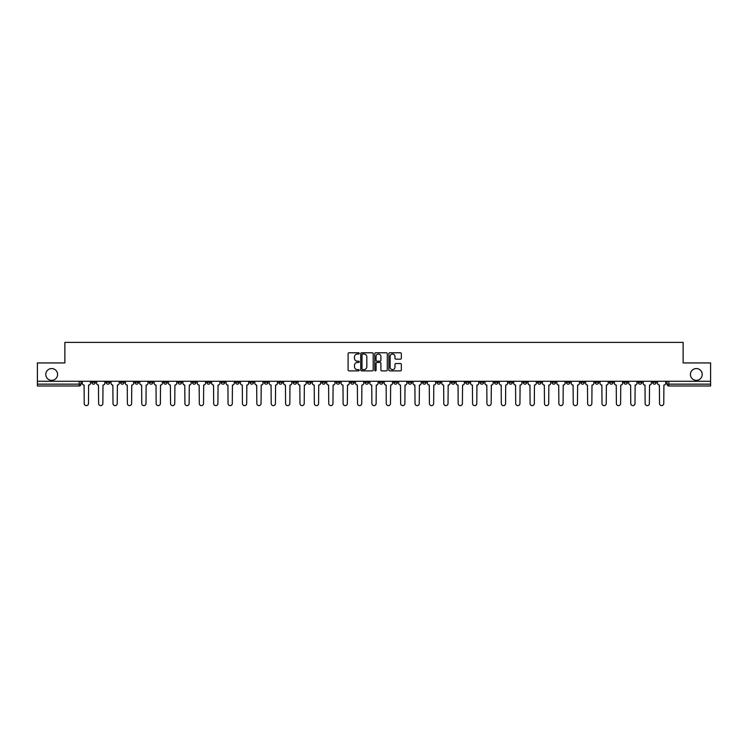 <?xml version="1.0" encoding="UTF-8"?>
<svg xmlns="http://www.w3.org/2000/svg" width="748" height="748" viewBox="0 0 748 748"><rect width="100%" height="100%" fill="white"/><g stroke="black" fill="none" stroke-linecap="round" stroke-linejoin="round"><path stroke-width="1.12" d="M359.246 353.411A0.636 0.636 0 0 0 358.619 352.785L348.998 352.785A0.907 0.907 0 0 0 348.101 353.682L348.101 369.98A0.907 0.907 0 0 0 348.998 370.877L358.619 370.877A0.636 0.636 0 0 0 359.246 370.251A0.636 0.636 0 0 0 358.619 369.615L357.376 369.615A2.899 2.899 0 0 1 354.477 366.716L354.477 365.361A2.899 2.899 0 0 1 357.376 362.462L358.619 362.462A0.636 0.636 0 0 0 359.246 361.826A0.636 0.636 0 0 0 358.619 361.2L357.376 361.2A2.899 2.899 0 0 1 354.477 358.301L354.477 356.946A2.899 2.899 0 0 1 357.376 354.047L358.619 354.047A0.636 0.636 0 0 0 359.246 353.411M690.413 374.458A5.9 5.9 0 0 0 696.313 380.358A5.9 5.9 0 0 0 702.213 374.458A5.9 5.9 0 0 0 696.313 368.558A5.9 5.9 0 0 0 690.413 374.458M45.787 374.458A5.9 5.9 0 0 0 51.687 380.358A5.9 5.9 0 0 0 57.587 374.458A5.9 5.9 0 0 0 51.687 368.558A5.9 5.9 0 0 0 45.787 374.458M566.32 381.284L566.32 382.293L570.004 382.293A1.842 1.842 0 0 1 568.162 384.145A1.842 1.842 0 0 1 566.32 382.293L566.32 381.284M480.02 381.284L480.02 382.293L483.713 382.293A1.842 1.842 0 0 1 481.871 384.145A1.842 1.842 0 0 1 480.02 382.293L480.02 381.284M465.639 381.284L465.639 382.293L469.333 382.293A1.842 1.842 0 0 1 467.481 384.145A1.842 1.842 0 0 1 465.639 382.293L465.639 381.284M379.348 381.284L379.348 382.293L383.032 382.293A1.842 1.842 0 0 1 381.19 384.145A1.842 1.842 0 0 1 379.348 382.293L379.348 381.284M364.968 381.284L364.968 382.293L368.652 382.293A1.842 1.842 0 0 1 366.81 384.145A1.842 1.842 0 0 1 364.968 382.293L364.968 381.284M350.578 381.284L350.578 382.293L354.272 382.293A1.842 1.842 0 0 1 352.43 384.145A1.842 1.842 0 0 1 350.578 382.293L350.578 381.284M321.818 381.284L321.818 382.293L325.502 382.293A1.842 1.842 0 0 1 323.66 384.145A1.842 1.842 0 0 1 321.818 382.293L321.818 381.284M293.057 382.293L293.057 381.284L293.057 382.293A1.842 1.842 0 0 0 294.899 384.145A1.842 1.842 0 0 1 293.057 382.293L296.741 382.293A1.842 1.842 0 0 1 294.899 384.145A1.842 1.842 0 0 0 296.741 382.293L296.741 381.284L296.741 382.293M278.667 382.293L278.667 381.284L278.667 382.293A1.842 1.842 0 0 0 280.519 384.145A1.842 1.842 0 0 1 278.667 382.293L282.361 382.293A1.842 1.842 0 0 1 280.519 384.145M264.287 382.293L264.287 381.284L264.287 382.293A1.842 1.842 0 0 0 266.129 384.145A1.842 1.842 0 0 1 264.287 382.293L267.98 382.293A1.842 1.842 0 0 1 266.129 384.145A1.842 1.842 0 0 0 267.98 382.293L267.98 381.284L267.98 382.293M249.907 381.284L249.907 382.293L253.591 382.293A1.842 1.842 0 0 1 251.749 384.145A1.842 1.842 0 0 1 249.907 382.293L249.907 381.284M235.527 381.284L235.527 382.293L239.21 382.293A1.842 1.842 0 0 1 237.368 384.145A1.842 1.842 0 0 1 235.527 382.293L235.527 381.284M221.146 381.284L221.146 382.293L224.83 382.293A1.842 1.842 0 0 1 222.988 384.145A1.842 1.842 0 0 1 221.146 382.293L221.146 381.284M206.757 382.293L206.757 381.284L206.757 382.293A1.842 1.842 0 0 0 208.608 384.145A1.842 1.842 0 0 1 206.757 382.293L210.45 382.293A1.842 1.842 0 0 1 208.608 384.145M177.996 382.293L177.996 381.284L177.996 382.293A1.842 1.842 0 0 0 179.838 384.145A1.842 1.842 0 0 1 177.996 382.293L181.68 382.293A1.842 1.842 0 0 1 179.838 384.145A1.842 1.842 0 0 0 181.68 382.293L181.68 381.284L181.68 382.293M163.616 382.293L163.616 381.284L163.616 382.293A1.842 1.842 0 0 0 165.458 384.145A1.842 1.842 0 0 1 163.616 382.293L167.3 382.293A1.842 1.842 0 0 1 165.458 384.145A1.842 1.842 0 0 0 167.3 382.293L167.3 381.284L167.3 382.293M149.235 382.293L149.235 381.284L149.235 382.293A1.842 1.842 0 0 0 151.077 384.145A1.842 1.842 0 0 1 149.235 382.293L152.919 382.293A1.842 1.842 0 0 1 151.077 384.145A1.842 1.842 0 0 0 152.919 382.293L152.919 381.284L152.919 382.293M134.846 382.293L134.846 381.284L134.846 382.293A1.842 1.842 0 0 0 136.697 384.145A1.842 1.842 0 0 1 134.846 382.293L138.539 382.293A1.842 1.842 0 0 1 136.697 384.145M120.465 382.293L120.465 381.284L120.465 382.293A1.842 1.842 0 0 0 122.307 384.145A1.842 1.842 0 0 1 120.465 382.293L124.159 382.293A1.842 1.842 0 0 1 122.307 384.145A1.842 1.842 0 0 0 124.159 382.293L124.159 381.284L124.159 382.293M106.085 382.293L106.085 381.284L106.085 382.293A1.842 1.842 0 0 0 107.927 384.145A1.842 1.842 0 0 1 106.085 382.293L109.769 382.293A1.842 1.842 0 0 1 107.927 384.145A1.842 1.842 0 0 0 109.769 382.293L109.769 381.284L109.769 382.293M400.451 359.162A0.907 0.907 0 0 0 401.349 358.255L401.349 353.682A0.907 0.907 0 0 0 400.451 352.785L389.764 352.785A0.907 0.907 0 0 0 388.866 353.682L388.866 369.98A0.907 0.907 0 0 0 389.764 370.877L400.451 370.877A0.907 0.907 0 0 0 401.349 369.98L401.349 364.454A0.907 0.907 0 0 0 400.451 363.547L395.879 363.547A0.907 0.907 0 0 0 394.972 364.454L394.972 367.193A2.422 2.422 0 0 1 392.55 369.615A2.422 2.422 0 0 1 390.129 367.193L390.129 356.469A2.422 2.422 0 0 1 392.55 354.047A2.422 2.422 0 0 1 394.972 356.469L394.972 358.255A0.907 0.907 0 0 0 395.879 359.162L400.451 359.162M37.4 381.284L37.4 362.939L64.87 362.939L64.87 342.378L683.13 342.378L683.13 362.939L710.6 362.939L710.6 381.284L37.4 381.284L37.4 384.145L81.008 384.145L81.008 381.284L81.008 384.145A1.842 1.842 0 0 1 79.166 385.987L37.4 385.987L37.4 384.145M373.205 353.682A0.907 0.907 0 0 0 372.308 352.785L361.621 352.785A0.907 0.907 0 0 0 360.723 353.682L360.723 369.98A0.907 0.907 0 0 0 361.621 370.877L372.308 370.877A0.907 0.907 0 0 0 373.205 369.98L373.205 353.682M375.692 352.785L386.379 352.785A0.907 0.907 0 0 1 387.277 353.682L387.277 369.98A0.907 0.907 0 0 1 386.379 370.877L381.807 370.877A0.907 0.907 0 0 1 380.9 369.98L380.9 363.369A0.907 0.907 0 0 0 379.993 362.462L376.964 362.462A0.907 0.907 0 0 0 376.057 363.369L376.057 370.251A0.636 0.636 0 0 1 375.421 370.877A0.636 0.636 0 0 1 374.795 370.251L374.795 353.682A0.907 0.907 0 0 1 375.692 352.785M666.992 381.284L666.992 384.145L710.6 384.145L710.6 385.987L668.834 385.987A1.842 1.842 0 0 1 666.992 384.145A1.842 1.842 0 0 0 668.834 385.987L668.834 381.284M710.6 381.284L710.6 384.145M656.295 381.284L656.295 382.293A1.842 1.842 0 0 1 654.453 384.145A1.842 1.842 0 0 1 652.611 382.293L656.295 382.293M652.611 381.284L652.611 382.293M641.915 382.293L641.915 381.284L641.915 382.293A1.842 1.842 0 0 1 640.073 384.145A1.842 1.842 0 0 1 638.231 382.293L641.915 382.293A1.842 1.842 0 0 1 640.073 384.145M638.231 381.284L638.231 382.293M627.535 381.284L627.535 382.293A1.842 1.842 0 0 1 625.693 384.145A1.842 1.842 0 0 1 623.841 382.293A1.842 1.842 0 0 0 625.693 384.145M623.841 381.284L623.841 382.293L627.535 382.293M613.154 381.284L613.154 382.293A1.842 1.842 0 0 1 611.303 384.145A1.842 1.842 0 0 1 609.461 382.293L613.154 382.293A1.842 1.842 0 0 1 611.303 384.145M609.461 381.284L609.461 382.293M598.765 381.284L598.765 382.293A1.842 1.842 0 0 1 596.923 384.145A1.842 1.842 0 0 1 595.081 382.293A1.842 1.842 0 0 0 596.923 384.145M595.081 381.284L595.081 382.293L598.765 382.293M584.384 381.284L584.384 382.293A1.842 1.842 0 0 1 582.542 384.145A1.842 1.842 0 0 1 580.7 382.293L584.384 382.293M580.7 381.284L580.7 382.293M570.004 381.284L570.004 382.293A1.842 1.842 0 0 1 568.162 384.145M555.624 381.284L555.624 382.293A1.842 1.842 0 0 1 553.782 384.145A1.842 1.842 0 0 1 551.93 382.293L555.624 382.293M551.93 381.284L551.93 382.293M541.243 381.284L541.243 382.293A1.842 1.842 0 0 1 539.392 384.145A1.842 1.842 0 0 1 537.55 382.293L541.243 382.293M537.55 381.284L537.55 382.293M526.854 381.284L526.854 382.293A1.842 1.842 0 0 1 525.012 384.145A1.842 1.842 0 0 1 523.17 382.293A1.842 1.842 0 0 0 525.012 384.145M523.17 381.284L523.17 382.293L526.854 382.293M512.474 381.284L512.474 382.293A1.842 1.842 0 0 1 510.632 384.145A1.842 1.842 0 0 1 508.79 382.293L512.474 382.293M508.79 381.284L508.79 382.293M498.093 381.284L498.093 382.293A1.842 1.842 0 0 1 496.251 384.145A1.842 1.842 0 0 1 494.409 382.293L498.093 382.293M494.409 381.284L494.409 382.293M483.713 381.284L483.713 382.293M469.333 381.284L469.333 382.293L469.333 381.284M454.943 381.284L454.943 382.293A1.842 1.842 0 0 1 453.101 384.145A1.842 1.842 0 0 1 451.259 382.293L454.943 382.293M451.259 381.284L451.259 382.293M440.563 381.284L440.563 382.293A1.842 1.842 0 0 1 438.721 384.145A1.842 1.842 0 0 1 436.879 382.293L440.563 382.293M436.879 381.284L436.879 382.293M426.182 381.284L426.182 382.293A1.842 1.842 0 0 1 424.34 384.145A1.842 1.842 0 0 1 422.498 382.293L426.182 382.293M422.498 381.284L422.498 382.293M411.802 381.284L411.802 382.293A1.842 1.842 0 0 1 409.96 384.145A1.842 1.842 0 0 1 408.109 382.293L411.802 382.293M408.109 381.284L408.109 382.293M397.422 381.284L397.422 382.293A1.842 1.842 0 0 1 395.57 384.145A1.842 1.842 0 0 1 393.729 382.293L397.422 382.293M393.729 381.284L393.729 382.293M383.032 381.284L383.032 382.293A1.842 1.842 0 0 1 381.19 384.145M368.652 381.284L368.652 382.293M354.272 382.293L354.272 381.284L354.272 382.293A1.842 1.842 0 0 1 352.43 384.145M339.891 381.284L339.891 382.293A1.842 1.842 0 0 1 338.04 384.145A1.842 1.842 0 0 1 336.198 382.293A1.842 1.842 0 0 0 338.04 384.145A1.842 1.842 0 0 0 339.891 382.293L336.198 382.293L336.198 381.284M325.502 382.293L325.502 381.284L325.502 382.293A1.842 1.842 0 0 1 323.66 384.145M311.121 381.284L311.121 382.293A1.842 1.842 0 0 1 309.279 384.145A1.842 1.842 0 0 1 307.437 382.293A1.842 1.842 0 0 0 309.279 384.145M307.437 381.284L307.437 382.293L311.121 382.293M282.361 381.284L282.361 382.293L282.361 381.284M253.591 382.293L253.591 381.284L253.591 382.293A1.842 1.842 0 0 1 251.749 384.145M239.21 382.293L239.21 381.284L239.21 382.293A1.842 1.842 0 0 1 237.368 384.145M224.83 382.293L224.83 381.284L224.83 382.293A1.842 1.842 0 0 1 222.988 384.145M210.45 381.284L210.45 382.293L210.45 381.284M196.07 382.293L196.07 381.284L196.07 382.293A1.842 1.842 0 0 1 194.218 384.145A1.842 1.842 0 0 1 192.376 382.293L196.07 382.293A1.842 1.842 0 0 1 194.218 384.145M192.376 381.284L192.376 382.293M138.539 381.284L138.539 382.293L138.539 381.284M95.389 381.284L95.389 382.293A1.842 1.842 0 0 1 93.547 384.145A1.842 1.842 0 0 1 91.705 382.293A1.842 1.842 0 0 0 93.547 384.145A1.842 1.842 0 0 0 95.389 382.293L95.389 381.284M91.705 381.284L91.705 382.293L95.389 382.293M79.166 381.284L79.166 385.987A1.842 1.842 0 0 0 81.008 384.145M362.621 354.047A0.636 0.636 0 0 0 361.985 354.683L361.985 368.979A0.636 0.636 0 0 0 362.621 369.615L363.93 369.615A2.899 2.899 0 0 0 366.829 366.716L366.829 356.946A2.899 2.899 0 0 0 363.93 354.047L362.621 354.047M380.9 356.516A2.422 2.422 0 0 0 378.479 354.094A2.422 2.422 0 0 0 376.057 356.516L376.057 360.293A0.907 0.907 0 0 0 376.964 361.2L379.993 361.2A0.907 0.907 0 0 0 380.9 360.293L380.9 356.516M82.252 381.284L82.252 383.219A1.842 1.842 0 0 0 84.094 385.061L84.234 403.499A2.122 2.122 0 0 0 86.357 405.622A2.122 2.122 0 0 0 88.479 403.499L88.61 385.061A1.842 1.842 0 0 0 90.461 383.219L90.461 381.284M96.632 381.284L96.632 383.219A1.842 1.842 0 0 0 98.474 385.061L98.614 403.499A2.122 2.122 0 0 0 100.737 405.622A2.122 2.122 0 0 0 102.859 403.499L103 385.061A1.842 1.842 0 0 0 104.842 383.219L104.842 381.284M111.013 381.284L111.013 383.219A1.842 1.842 0 0 0 112.864 385.061L112.995 403.499A2.122 2.122 0 0 0 115.117 405.622A2.122 2.122 0 0 0 117.24 403.499L117.38 385.061A1.842 1.842 0 0 0 119.222 383.219L119.222 381.284M125.402 381.284L125.402 383.219A1.842 1.842 0 0 0 127.244 385.061L127.384 403.499A2.122 2.122 0 0 0 129.498 405.622A2.122 2.122 0 0 0 131.62 403.499L131.76 385.061A1.842 1.842 0 0 0 133.602 383.219L133.602 381.284M139.782 381.284L139.782 383.219A1.842 1.842 0 0 0 141.624 385.061L141.765 403.499A2.122 2.122 0 0 0 143.887 405.622A2.122 2.122 0 0 0 146 403.499L146.141 385.061A1.842 1.842 0 0 0 147.982 383.219L147.982 381.284M154.163 381.284L154.163 383.219A1.842 1.842 0 0 0 156.005 385.061L156.145 403.499A2.122 2.122 0 0 0 158.267 405.622A2.122 2.122 0 0 0 160.39 403.499L160.521 385.061A1.842 1.842 0 0 0 162.372 383.219L162.372 381.284M168.543 381.284L168.543 383.219A1.842 1.842 0 0 0 170.394 385.061L170.525 403.499A2.122 2.122 0 0 0 172.648 405.622A2.122 2.122 0 0 0 174.77 403.499L174.91 385.061A1.842 1.842 0 0 0 176.752 383.219L176.752 381.284M182.933 381.284L182.933 383.219A1.842 1.842 0 0 0 184.775 385.061L184.906 403.499A2.122 2.122 0 0 0 187.028 405.622A2.122 2.122 0 0 0 189.151 403.499L189.291 385.061A1.842 1.842 0 0 0 191.133 383.219L191.133 381.284M197.313 381.284L197.313 383.219A1.842 1.842 0 0 0 199.155 385.061L199.295 403.499A2.122 2.122 0 0 0 201.408 405.622A2.122 2.122 0 0 0 203.531 403.499L203.671 385.061A1.842 1.842 0 0 0 205.513 383.219L205.513 381.284M211.693 381.284L211.693 383.219A1.842 1.842 0 0 0 213.535 385.061L213.676 403.499A2.122 2.122 0 0 0 215.798 405.622A2.122 2.122 0 0 0 217.911 403.499L218.051 385.061A1.842 1.842 0 0 0 219.893 383.219L219.893 381.284M226.074 381.284L226.074 383.219A1.842 1.842 0 0 0 227.916 385.061L228.056 403.499A2.122 2.122 0 0 0 230.178 405.622A2.122 2.122 0 0 0 232.301 403.499L232.432 385.061A1.842 1.842 0 0 0 234.283 383.219L234.283 381.284M240.454 381.284L240.454 383.219A1.842 1.842 0 0 0 242.305 385.061L242.436 403.499A2.122 2.122 0 0 0 244.559 405.622A2.122 2.122 0 0 0 246.681 403.499L246.821 385.061A1.842 1.842 0 0 0 248.663 383.219L248.663 381.284M254.844 381.284L254.844 383.219A1.842 1.842 0 0 0 256.686 385.061L256.826 403.499A2.122 2.122 0 0 0 258.939 405.622A2.122 2.122 0 0 0 261.061 403.499L261.202 385.061A1.842 1.842 0 0 0 263.044 383.219L263.044 381.284M269.224 381.284L269.224 383.219A1.842 1.842 0 0 0 271.066 385.061L271.206 403.499A2.122 2.122 0 0 0 273.329 405.622A2.122 2.122 0 0 0 275.442 403.499L275.582 385.061A1.842 1.842 0 0 0 277.424 383.219L277.424 381.284M283.604 381.284L283.604 383.219A1.842 1.842 0 0 0 285.446 385.061L285.586 403.499A2.122 2.122 0 0 0 287.709 405.622A2.122 2.122 0 0 0 289.831 403.499L289.962 385.061A1.842 1.842 0 0 0 291.814 383.219L291.814 381.284M297.985 381.284L297.985 383.219A1.842 1.842 0 0 0 299.826 385.061L299.967 403.499A2.122 2.122 0 0 0 302.089 405.622A2.122 2.122 0 0 0 304.212 403.499L304.352 385.061A1.842 1.842 0 0 0 306.194 383.219L306.194 381.284M312.365 381.284L312.365 383.219A1.842 1.842 0 0 0 314.216 385.061L314.347 403.499A2.122 2.122 0 0 0 316.469 405.622A2.122 2.122 0 0 0 318.592 403.499L318.732 385.061A1.842 1.842 0 0 0 320.574 383.219L320.574 381.284M326.754 381.284L326.754 383.219A1.842 1.842 0 0 0 328.596 385.061L328.737 403.499A2.122 2.122 0 0 0 330.85 405.622A2.122 2.122 0 0 0 332.972 403.499L333.112 385.061A1.842 1.842 0 0 0 334.954 383.219L334.954 381.284M341.135 381.284L341.135 383.219A1.842 1.842 0 0 0 342.977 385.061L343.117 403.499A2.122 2.122 0 0 0 345.239 405.622A2.122 2.122 0 0 0 347.353 403.499L347.493 385.061A1.842 1.842 0 0 0 349.335 383.219L349.335 381.284M355.515 381.284L355.515 383.219A1.842 1.842 0 0 0 357.357 385.061L357.497 403.499A2.122 2.122 0 0 0 359.62 405.622A2.122 2.122 0 0 0 361.742 403.499L361.873 385.061A1.842 1.842 0 0 0 363.724 383.219L363.724 381.284M369.895 381.284L369.895 383.219A1.842 1.842 0 0 0 371.737 385.061L371.878 403.499A2.122 2.122 0 0 0 374 405.622A2.122 2.122 0 0 0 376.122 403.499L376.263 385.061A1.842 1.842 0 0 0 378.105 383.219L378.105 381.284M384.276 381.284L384.276 383.219A1.842 1.842 0 0 0 386.127 385.061L386.258 403.499A2.122 2.122 0 0 0 388.38 405.622A2.122 2.122 0 0 0 390.503 403.499L390.643 385.061A1.842 1.842 0 0 0 392.485 383.219L392.485 381.284M398.665 381.284L398.665 383.219A1.842 1.842 0 0 0 400.507 385.061L400.648 403.499A2.122 2.122 0 0 0 402.761 405.622A2.122 2.122 0 0 0 404.883 403.499L405.023 385.061A1.842 1.842 0 0 0 406.865 383.219L406.865 381.284M413.046 381.284L413.046 383.219A1.842 1.842 0 0 0 414.888 385.061L415.028 403.499A2.122 2.122 0 0 0 417.15 405.622A2.122 2.122 0 0 0 419.263 403.499L419.404 385.061A1.842 1.842 0 0 0 421.246 383.219L421.246 381.284M427.426 381.284L427.426 383.219A1.842 1.842 0 0 0 429.268 385.061L429.408 403.499A2.122 2.122 0 0 0 431.531 405.622A2.122 2.122 0 0 0 433.653 403.499L433.784 385.061A1.842 1.842 0 0 0 435.635 383.219L435.635 381.284M441.806 381.284L441.806 383.219A1.842 1.842 0 0 0 443.648 385.061L443.788 403.499A2.122 2.122 0 0 0 445.911 405.622A2.122 2.122 0 0 0 448.033 403.499L448.174 385.061A1.842 1.842 0 0 0 450.016 383.219L450.016 381.284M456.187 381.284L456.187 383.219A1.842 1.842 0 0 0 458.038 385.061L458.169 403.499A2.122 2.122 0 0 0 460.291 405.622A2.122 2.122 0 0 0 462.414 403.499L462.554 385.061A1.842 1.842 0 0 0 464.396 383.219L464.396 381.284M470.576 381.284L470.576 383.219A1.842 1.842 0 0 0 472.418 385.061L472.558 403.499A2.122 2.122 0 0 0 474.671 405.622A2.122 2.122 0 0 0 476.794 403.499L476.934 385.061A1.842 1.842 0 0 0 478.776 383.219L478.776 381.284M484.956 381.284L484.956 383.219A1.842 1.842 0 0 0 486.798 385.061L486.939 403.499A2.122 2.122 0 0 0 489.061 405.622A2.122 2.122 0 0 0 491.174 403.499L491.314 385.061A1.842 1.842 0 0 0 493.156 383.219L493.156 381.284M499.337 381.284L499.337 383.219A1.842 1.842 0 0 0 501.179 385.061L501.319 403.499A2.122 2.122 0 0 0 503.441 405.622A2.122 2.122 0 0 0 505.564 403.499L505.695 385.061A1.842 1.842 0 0 0 507.546 383.219L507.546 381.284M513.717 381.284L513.717 383.219A1.842 1.842 0 0 0 515.568 385.061L515.699 403.499A2.122 2.122 0 0 0 517.822 405.622A2.122 2.122 0 0 0 519.944 403.499L520.084 385.061A1.842 1.842 0 0 0 521.926 383.219L521.926 381.284M528.107 381.284L528.107 383.219A1.842 1.842 0 0 0 529.949 385.061L530.089 403.499A2.122 2.122 0 0 0 532.202 405.622A2.122 2.122 0 0 0 534.324 403.499L534.465 385.061A1.842 1.842 0 0 0 536.307 383.219L536.307 381.284M542.487 381.284L542.487 383.219A1.842 1.842 0 0 0 544.329 385.061L544.469 403.499A2.122 2.122 0 0 0 546.592 405.622A2.122 2.122 0 0 0 548.705 403.499L548.845 385.061A1.842 1.842 0 0 0 550.687 383.219L550.687 381.284M556.867 381.284L556.867 383.219A1.842 1.842 0 0 0 558.709 385.061L558.85 403.499A2.122 2.122 0 0 0 560.972 405.622A2.122 2.122 0 0 0 563.094 403.499L563.225 385.061A1.842 1.842 0 0 0 565.067 383.219L565.067 381.284M571.248 381.284L571.248 383.219A1.842 1.842 0 0 0 573.09 385.061L573.23 403.499A2.122 2.122 0 0 0 575.352 405.622A2.122 2.122 0 0 0 577.475 403.499L577.606 385.061A1.842 1.842 0 0 0 579.457 383.219L579.457 381.284M585.628 381.284L585.628 383.219A1.842 1.842 0 0 0 587.479 385.061L587.61 403.499A2.122 2.122 0 0 0 589.733 405.622A2.122 2.122 0 0 0 591.855 403.499L591.995 385.061A1.842 1.842 0 0 0 593.837 383.219L593.837 381.284M600.018 381.284L600.018 383.219A1.842 1.842 0 0 0 601.86 385.061L602 403.499A2.122 2.122 0 0 0 604.113 405.622A2.122 2.122 0 0 0 606.235 403.499L606.376 385.061A1.842 1.842 0 0 0 608.218 383.219L608.218 381.284M614.398 381.284L614.398 383.219A1.842 1.842 0 0 0 616.24 385.061L616.38 403.499A2.122 2.122 0 0 0 618.503 405.622A2.122 2.122 0 0 0 620.616 403.499L620.756 385.061A1.842 1.842 0 0 0 622.598 383.219L622.598 381.284M628.778 381.284L628.778 383.219A1.842 1.842 0 0 0 630.62 385.061L630.76 403.499A2.122 2.122 0 0 0 632.883 405.622A2.122 2.122 0 0 0 635.005 403.499L635.136 385.061A1.842 1.842 0 0 0 636.987 383.219L636.987 381.284M643.158 381.284L643.158 383.219A1.842 1.842 0 0 0 645 385.061L645.141 403.499A2.122 2.122 0 0 0 647.263 405.622A2.122 2.122 0 0 0 649.386 403.499L649.526 385.061A1.842 1.842 0 0 0 651.368 383.219L651.368 381.284M657.539 381.284L657.539 383.219A1.842 1.842 0 0 0 659.39 385.061L659.521 403.499A2.122 2.122 0 0 0 661.643 405.622A2.122 2.122 0 0 0 663.766 403.499L663.906 385.061A1.842 1.842 0 0 0 665.748 383.219L665.748 381.284"/></g></svg>
